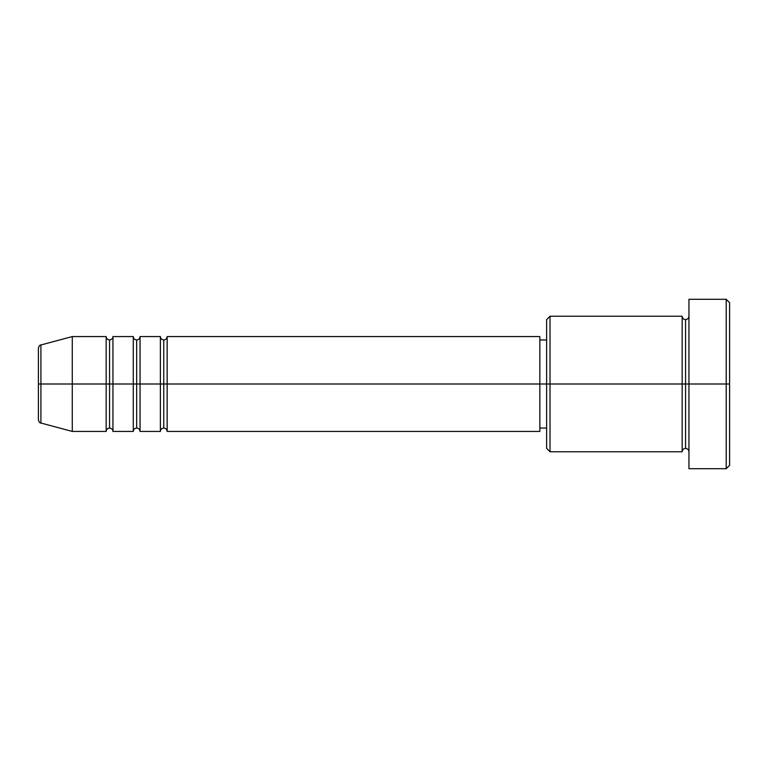 <?xml version="1.0" encoding="UTF-8"?>
<svg xmlns="http://www.w3.org/2000/svg" width="768" height="768" viewBox="0 0 768 768"><rect width="100%" height="100%" fill="white"/><g stroke="black" fill="none" stroke-linecap="round" stroke-linejoin="round"><path stroke-width="0.58" stroke-dasharray="3.84 2.88" d="M38.4 419.76L38.4 348.24L38.4 419.76M40.915 384L40.915 423.034L40.915 384L72.278 384L72.278 431.434L72.278 384L106.166 384L106.166 431.434L106.166 384L72.278 384L72.278 336.566L72.278 384L40.915 384L40.915 344.966L40.915 384M682.166 316.234L682.166 384L546.634 384L546.634 339.955L546.634 392.592L546.634 319.622L546.634 448.378L546.634 384L539.856 384L539.856 339.955L539.856 428.045L539.856 384L167.155 384L167.155 431.434L167.155 336.566L167.155 384L539.856 384L539.856 431.434L539.856 384L550.022 384L550.022 451.766L550.022 384L682.166 384L682.166 316.234L682.166 384L688.944 384L688.944 316.234L688.944 384L688.944 316.234L688.944 384L729.6 384L729.6 465.322L729.6 302.678L729.6 384L726.211 384L726.211 468.71L726.211 384L688.944 384L688.944 299.29L688.944 468.71L688.944 316.234L688.944 451.766L688.944 384L688.944 451.766L688.944 384L688.944 451.766L688.944 384L685.555 384L685.555 319.622L685.555 448.378L685.555 384L682.166 384L682.166 451.766M163.766 339.955L163.766 384L163.766 339.955M160.378 336.566L160.378 431.434L160.378 384L140.045 384L140.045 336.566L140.045 384L160.378 384L160.378 336.566M136.656 339.955L136.656 384L136.656 339.955M133.267 336.566L133.267 431.434L133.267 384L112.944 384L112.944 336.566L112.944 384L133.267 384L133.267 336.566M109.555 339.955L109.555 384L109.555 339.955M106.166 336.566L106.166 384L106.166 336.566M140.045 431.434L140.045 384L140.045 431.434M112.944 431.434L112.944 384L112.944 431.434M726.211 299.29L726.211 384L726.211 299.29M550.022 384L550.022 316.234L550.022 384M546.634 392.592L546.634 428.045L546.634 392.592M539.856 384L539.856 336.566L539.856 384M682.166 384L682.166 451.766L682.166 384M685.555 384L685.555 448.378L685.555 384M109.555 428.045L109.555 384L109.555 428.045M136.656 428.045L136.656 384L136.656 428.045M163.766 428.045L163.766 384L163.766 428.045"/><path stroke-width="1.15" d="M38.4 384L38.4 419.76L38.4 384L40.915 384L38.4 384L38.4 348.24L38.4 384M38.4 348.24C39.043 345.917 39.878 344.832 40.915 344.966L40.915 384L72.278 384L40.915 384L40.915 344.966L72.278 336.566L72.278 384L72.278 336.566L106.166 336.566L106.166 384L72.278 384L106.166 384L106.166 431.434L106.166 384L109.555 384L106.166 384L106.166 336.566C106.378 338.611 107.501 339.744 109.555 339.955L109.555 384L109.555 339.955C111.6 339.744 112.733 338.611 112.944 336.566L112.944 384L109.555 384L109.555 428.045C107.501 428.256 106.378 429.389 106.166 431.434L72.278 431.434L72.278 384L72.278 431.434L40.915 423.034L40.915 384L40.915 423.034C39.878 423.168 39.043 422.083 38.4 419.76M539.856 336.566L539.856 384L539.856 336.566L167.155 336.566L167.155 384L163.766 384L163.766 339.955L163.766 384L160.378 384L160.378 336.566L140.045 336.566L140.045 384L136.656 384L136.656 339.955L136.656 384L133.267 384L133.267 336.566L112.944 336.566L112.944 431.434L112.944 384L133.267 384L109.555 384L109.555 428.045C111.6 428.256 112.733 429.389 112.944 431.434L133.267 431.434L133.267 336.566C133.478 338.611 134.611 339.744 136.656 339.955C138.71 339.744 139.834 338.611 140.045 336.566L140.045 431.434L140.045 384L160.378 384L136.656 384L136.656 428.045L136.656 384L133.267 384L133.267 431.434C133.478 429.389 134.611 428.256 136.656 428.045C138.71 428.256 139.834 429.389 140.045 431.434L160.378 431.434L160.378 336.566C160.589 338.611 161.712 339.744 163.766 339.955C165.811 339.744 166.944 338.611 167.155 336.566L167.155 431.434L167.155 384L539.856 384L163.766 384L163.766 428.045L163.766 384L160.378 384L160.378 431.434C160.589 429.389 161.712 428.256 163.766 428.045C165.811 428.256 166.944 429.389 167.155 431.434L539.856 431.434L539.856 384L546.634 384L546.634 448.378L546.634 384L539.856 384L539.856 431.434M550.022 384L546.634 384L546.634 319.622L546.634 384L550.022 384L550.022 451.766L550.022 384L682.166 384L682.166 316.234L682.166 384L550.022 384L550.022 316.234L550.022 384M688.944 451.766C688.733 449.712 687.6 448.589 685.555 448.378C683.501 448.589 682.378 449.712 682.166 451.766L682.166 384L685.555 384L685.555 319.622L685.555 384L688.944 384L688.944 468.71L688.944 299.29L688.944 384L729.6 384L729.6 302.678L729.6 465.322L729.6 384L726.211 384L726.211 468.71L726.211 384L685.555 384L685.555 319.622L685.555 384L682.166 384L682.166 316.234L550.022 316.234L546.634 319.622M726.211 384L726.211 299.29L726.211 384M682.166 384L682.166 451.766L682.166 384M685.555 384L685.555 448.378L685.555 384M682.166 451.766L550.022 451.766L546.634 448.378M688.944 468.71L726.211 468.71L729.6 465.322M682.166 316.234C682.378 318.288 683.501 319.411 685.555 319.622C687.6 319.411 688.733 318.288 688.944 316.234M546.634 428.045L539.856 428.045M729.6 302.678L726.211 299.29L688.944 299.29M546.634 339.955L539.856 339.955"/></g></svg>
